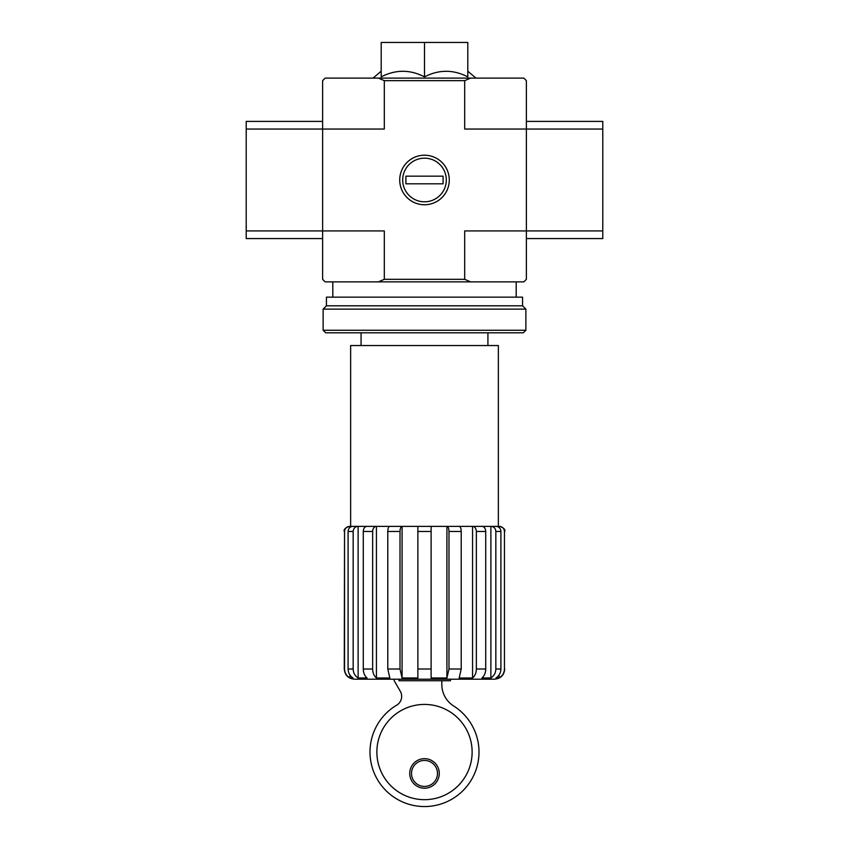 <?xml version="1.0" encoding="UTF-8"?>
<svg xmlns="http://www.w3.org/2000/svg" width="849" height="849" viewBox="0 0 849 849"><rect width="100%" height="100%" fill="white"/><g stroke="black" fill="none" stroke-linecap="round" stroke-linejoin="round"><path stroke-width="1.27" d="M450.479 679.2L450.479 680.728L399.03 680.728L399.03 679.2M400.017 531.474L387.781 531.474C387.897 528.375 388.555 526.677 389.744 526.38L401.98 526.38C400.792 526.677 400.144 528.375 400.017 531.474L400.017 669.012L402.076 677.98L402.076 526.38L431.122 526.38L431.122 677.98L446.924 677.98L448.983 669.012L448.983 531.474C448.866 528.375 448.208 526.677 447.02 526.38L459.256 526.38C460.445 526.677 461.092 528.375 461.219 531.474L461.219 669.012L459.16 677.98L472.564 677.98C474.973 675.963 476.236 672.97 476.353 669.012L476.353 531.474C476.14 528.375 474.931 526.677 472.744 526.38L482.105 526.38C484.291 526.677 485.501 528.375 485.724 531.474L485.724 669.012C485.607 672.97 484.344 675.963 481.924 677.98L490.881 677.98C494.033 675.963 495.689 672.97 495.837 669.012L495.837 531.474C495.551 528.375 493.98 526.677 491.115 526.38L496.177 526.38C499.042 526.677 500.613 528.375 500.91 531.474L500.91 669.012C500.751 672.97 499.095 675.963 495.943 677.98L499.085 677.98L499.085 674.987M499.085 527.462L499.085 526.38L490.881 526.38L490.881 677.98M472.564 677.98L472.564 526.38L491.115 526.38M446.924 677.98L446.924 526.38L472.744 526.38M402.076 677.98L417.878 677.98L417.878 526.38L447.02 526.38M401.98 526.38L366.895 526.38C364.699 526.677 363.499 528.375 363.276 531.474L363.276 669.012C363.393 672.97 364.656 675.963 367.076 677.98L358.119 677.98C354.967 675.963 353.311 672.97 353.163 669.012C353.311 672.97 354.967 675.963 358.119 677.98L358.119 526.38L376.436 526.38L376.436 677.98C374.027 675.963 372.764 672.97 372.647 669.012C372.764 672.97 374.027 675.963 376.436 677.98L389.84 677.98L387.781 669.012L387.781 531.474M349.915 527.462L349.661 526.38C346.551 526.688 344.853 528.386 344.545 531.474L344.545 669.012C344.715 672.96 346.498 675.942 349.915 677.98L353.057 677.98C349.905 675.963 348.249 672.97 348.09 669.012L353.163 669.012L353.163 531.474C353.449 528.375 355.031 526.677 357.885 526.38L352.823 526.38C349.958 526.677 348.377 528.375 348.09 531.474L348.09 669.012M349.915 526.38L357.885 526.38M349.915 677.98L349.915 674.987M504.455 531.474L504.455 669.012C504.285 672.96 502.502 675.942 499.085 677.98C502.481 675.953 504.274 672.97 504.455 669.012L504.455 531.474C504.147 528.375 502.438 526.677 499.339 526.38L499.085 526.38M417.878 531.474L431.122 531.474L431.122 526.38M344.269 669.012L344.545 531.474L344.269 669.012C344.874 675.199 348.27 678.595 354.457 679.2L494.543 679.2C500.73 678.595 504.126 675.199 504.731 669.012M376.256 526.38C374.069 526.677 372.87 528.375 372.647 531.474L372.647 669.012L363.276 669.012M381.201 76.877C395.634 69.438 410.067 69.438 424.5 76.877C438.933 69.438 453.366 69.438 467.799 76.877L467.799 42.45L381.201 42.45L381.201 76.877M470.633 78.108L464.69 80.655L384.31 80.655L378.367 78.108L523.833 78.108L526.38 80.655L526.38 129.048L602.79 129.048L602.79 121.407L526.38 121.407M378.367 78.108L325.167 78.108L322.62 80.655L322.62 279.321L325.167 281.868L523.833 281.868L526.38 279.321L526.38 129.048L464.69 129.048L464.69 80.655M449.28 179.988A24.78 24.78 0 0 1 412.115 201.446A24.78 24.78 0 0 1 412.115 158.53A24.78 24.78 0 0 1 449.28 179.988M378.367 281.868L384.31 279.321L464.69 279.321L464.69 230.928L602.79 230.928L602.79 129.048M384.31 80.655L384.31 129.048L246.21 129.048L246.21 238.569L322.62 238.569M246.21 230.928L384.31 230.928L384.31 279.321M464.69 279.321L470.633 281.868M424.5 76.877L424.5 42.45M350.637 526.38L350.637 345.543L498.363 345.543L498.363 526.38M376.107 679.2L472.893 679.2M376.871 752.044A47.629 47.629 0 0 0 448.314 793.295A47.629 47.629 0 0 0 448.314 710.804A47.629 47.629 0 0 0 376.871 752.044M394.085 679.2A2.547 2.547 0 0 0 394.371 680.983L400.325 691.351A10.188 10.188 0 0 1 396.313 705.392A54.506 54.506 0 0 0 382.729 787.065A54.506 54.506 0 0 0 465.517 787.936A54.506 54.506 0 0 0 453.663 705.997A25.47 25.47 0 0 1 441.82 684.485L441.82 680.728M409.727 773.439A14.773 14.773 0 0 0 431.886 786.238A14.773 14.773 0 0 0 431.886 760.651A14.773 14.773 0 0 0 409.727 773.439M411.51 773.439A12.99 12.99 0 0 0 430.995 784.688A12.99 12.99 0 0 0 430.995 762.19A12.99 12.99 0 0 0 411.51 773.439M322.62 121.407L246.21 121.407L246.21 129.048M526.38 238.569L602.79 238.569L602.79 230.928M323.129 330.261L325.676 332.808L523.324 332.808L525.871 330.261L525.871 309.121L323.129 309.121L323.129 330.261L525.871 330.261M323.129 309.121L326.441 305.81L522.559 305.81L525.871 309.121M326.441 305.81L326.441 297.15L522.559 297.15L522.559 305.81M402.681 179.988A21.819 21.819 0 0 1 435.41 161.098A21.819 21.819 0 0 1 435.41 198.878A21.819 21.819 0 0 1 402.681 179.988M405.907 183.808L405.907 176.168L443.093 176.168L443.093 183.808L405.907 183.808M417.878 669.012L431.122 669.012M448.983 669.012L461.219 669.012M448.983 531.474L461.219 531.474M476.353 669.012L485.724 669.012M476.353 531.474L485.724 531.474M495.837 669.012L500.91 669.012M495.837 531.474L500.91 531.474M348.09 531.474L353.163 531.474M363.276 531.474L372.647 531.474M400.017 669.012L387.781 669.012M487.92 345.543L487.92 332.808M361.08 345.543L361.08 332.808M381.201 71.178L373.051 78.108M467.799 71.178L475.949 78.108M516.192 297.15L516.192 281.868M332.808 297.15L332.808 281.868M344.269 531.474C343.537 529.543 345.235 527.845 349.363 526.38M504.731 531.474C505.463 529.543 503.765 527.845 499.637 526.38"/></g></svg>
